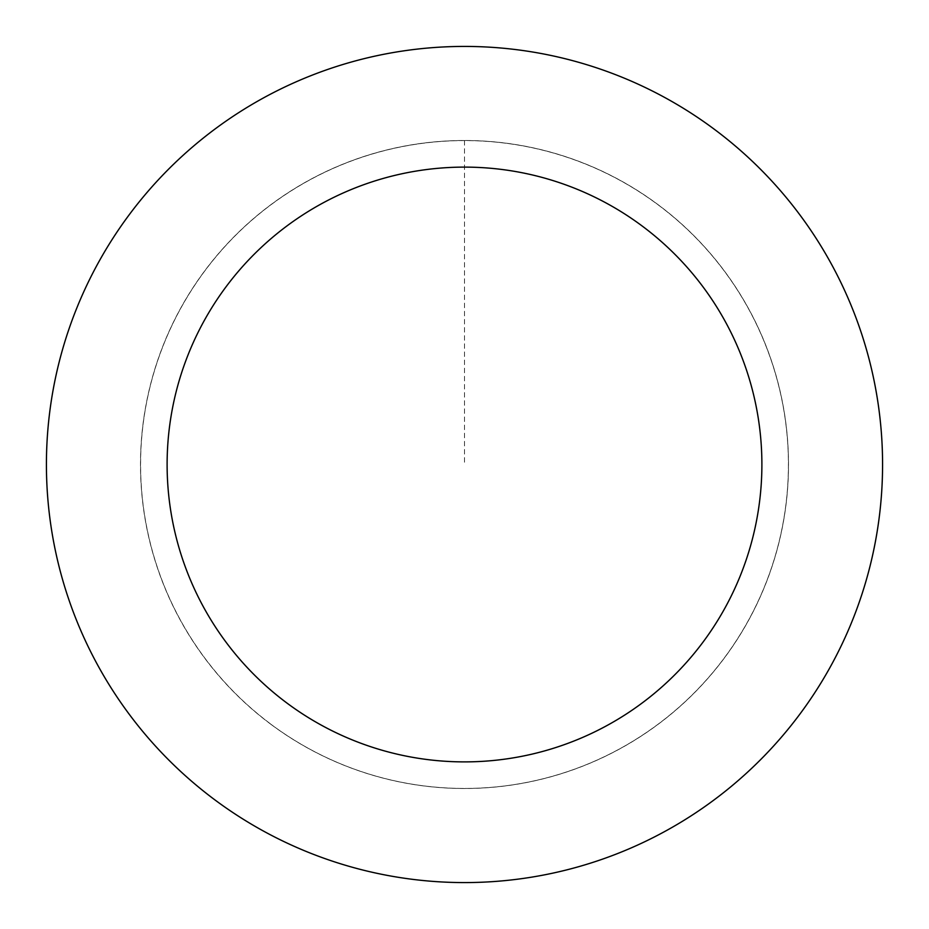 <?xml version="1.0" encoding="UTF-8"?>
<svg xmlns="http://www.w3.org/2000/svg" width="929" height="929" viewBox="0 0 929 929"><rect width="100%" height="100%" fill="white"/><g stroke="black" fill="none" stroke-linecap="round" stroke-linejoin="round"><path stroke-width="0.7" stroke-dasharray="4.64 3.48" d="M270.954 724.283A323.954 323.954 0 0 1 336.286 166.999A323.954 323.954 0 0 1 786.248 502.217A323.954 323.954 0 0 1 270.954 724.283A323.907 323.907 0 0 0 724.248 658.011A323.907 323.907 0 0 0 658.011 204.752A323.907 323.907 0 0 0 204.752 270.989A323.907 323.907 0 0 0 270.989 724.248A323.954 323.954 0 0 1 336.286 166.999A323.954 323.954 0 0 1 786.248 502.217A323.954 323.954 0 0 1 270.954 724.283M270.92 724.33A324.012 324.012 0 0 0 724.33 658.08A324.012 324.012 0 0 0 658.08 204.67A324.012 324.012 0 0 0 204.67 270.92A324.012 324.012 0 0 0 270.92 724.33M714.273 129.236A418.085 418.085 0 0 0 49.26 415.82A418.085 418.085 0 0 0 629.967 848.444A418.085 418.085 0 0 0 714.273 129.236M464.5 140.546L464.5 464.5"/><path stroke-width="1.39" d="M714.273 129.236A418.085 418.085 0 0 0 49.26 415.82A418.085 418.085 0 0 0 629.967 848.444A418.085 418.085 0 0 0 714.273 129.236M642.171 226.014A297.396 297.396 0 0 0 169.136 429.872A297.396 297.396 0 0 0 582.193 737.614A297.396 297.396 0 0 0 642.171 226.014"/></g></svg>
